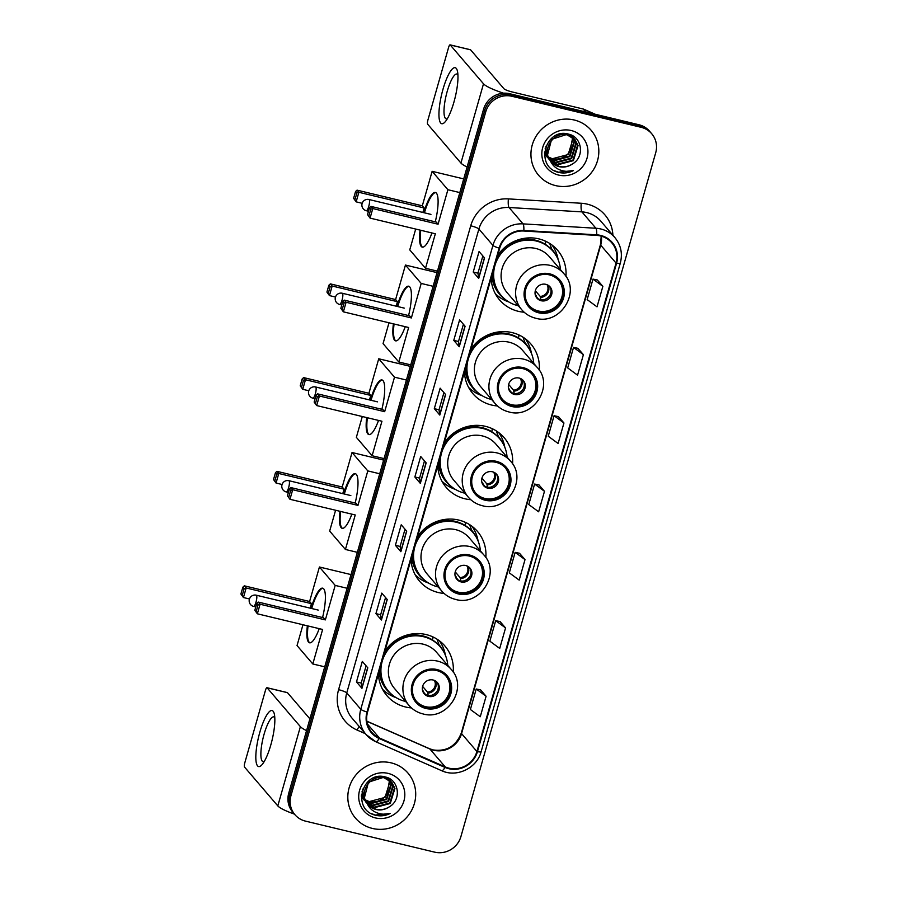 <?xml version="1.0" encoding="UTF-8"?>
<svg xmlns="http://www.w3.org/2000/svg" width="897" height="897" viewBox="0 0 897 897"><rect width="100%" height="100%" fill="white"/><g stroke="black" fill="none" stroke-linecap="round" stroke-linejoin="round"><path stroke-width="1.35" d="M453.243 672.111A38.179 36.508 139.4 0 0 444.867 645.941A38.179 36.508 139.4 0 0 426.187 634.583A38.179 36.508 139.4 0 0 384.891 651.211M378.422 673.927A38.179 36.508 139.4 0 0 386.876 695.624A38.179 36.508 139.4 0 0 405.556 706.993A38.179 36.508 139.4 0 0 411.454 707.912M485.849 557.62A38.179 36.508 139.4 0 0 477.484 531.45A38.179 36.508 139.4 0 0 458.804 520.081A38.179 36.508 139.4 0 0 417.509 536.709M411.039 559.425A38.179 36.508 139.4 0 0 419.493 581.133A38.179 36.508 139.4 0 0 438.173 592.491A38.179 36.508 139.4 0 0 444.071 593.41M512.557 463.884A38.179 36.508 139.4 0 0 504.181 437.714A38.179 36.508 139.4 0 0 485.501 426.355A38.179 36.508 139.4 0 0 444.206 442.983M437.736 465.7A38.179 36.508 139.4 0 0 446.19 487.396A38.179 36.508 139.4 0 0 464.87 498.766A38.179 36.508 139.4 0 0 470.768 499.685M539.254 370.158A38.179 36.508 139.4 0 0 530.878 343.988A38.179 36.508 139.4 0 0 512.198 332.619A38.179 36.508 139.4 0 0 470.903 349.247M464.433 371.975A38.179 36.508 139.4 0 0 472.898 393.671A38.179 36.508 139.4 0 0 491.578 405.04A38.179 36.508 139.4 0 0 497.476 405.949M565.951 276.433A38.179 36.508 139.4 0 0 557.586 250.263A38.179 36.508 139.4 0 0 538.906 238.894A38.179 36.508 139.4 0 0 497.611 255.522M491.13 278.238A38.179 36.508 139.4 0 0 499.595 299.934A38.179 36.508 139.4 0 0 518.275 311.304A38.179 36.508 139.4 0 0 524.173 312.223M651.727 133.754L649.54 131.197A21.606 20.665 139.4 0 0 638.967 124.761L509.776 93.737A21.606 20.665 139.4 0 0 483.539 109.333L288.744 793.172A21.606 20.665 139.4 0 0 292.736 812.133L293.824 813.411A21.606 20.665 139.4 0 1 289.843 794.45A21.606 20.665 139.4 0 0 293.824 813.411L294.922 814.689A21.606 20.665 139.4 0 0 305.496 821.125L434.686 852.15A21.606 20.665 139.4 0 0 460.923 836.553L655.718 152.714A21.606 20.665 139.4 0 0 651.727 133.754A21.606 20.665 139.4 0 0 641.153 127.318L511.974 96.293A21.606 20.665 139.4 0 0 485.737 111.89L290.942 795.729A21.606 20.665 139.4 0 0 294.922 814.689M511.974 96.293L510.875 95.015A21.606 20.665 139.4 0 0 484.638 110.611L289.843 794.45L484.638 110.611A21.606 20.665 139.4 0 1 510.875 95.015L640.066 126.04L510.875 95.015L509.776 93.737M650.639 132.476A21.606 20.665 139.4 0 0 640.066 126.04A21.606 20.665 139.4 0 1 650.639 132.476M574.226 120.007A34.579 33.066 139.4 0 0 536.518 135.537A34.579 33.066 139.4 0 0 538.626 175.296A34.579 33.066 139.4 0 0 555.546 185.589A34.579 33.066 139.4 0 0 593.253 170.06A34.579 33.066 139.4 0 0 591.145 130.3A34.579 33.066 139.4 0 0 574.226 120.007A34.579 33.066 139.4 0 0 536.518 135.537A34.579 33.066 139.4 0 0 538.626 175.296A34.579 33.066 139.4 0 0 555.546 185.589A34.579 33.066 139.4 0 0 593.253 170.06A34.579 33.066 139.4 0 0 591.145 130.3A34.579 33.066 139.4 0 0 574.226 120.007M391.103 762.854A34.579 33.066 139.4 0 0 353.396 778.383A34.579 33.066 139.4 0 0 355.504 818.142A34.579 33.066 139.4 0 0 372.423 828.436A34.579 33.066 139.4 0 0 410.131 812.906A34.579 33.066 139.4 0 0 408.023 773.147A34.579 33.066 139.4 0 0 391.103 762.854A34.579 33.066 139.4 0 0 353.396 778.383A34.579 33.066 139.4 0 0 355.504 818.142A34.579 33.066 139.4 0 0 372.423 828.436A34.579 33.066 139.4 0 0 410.131 812.906A34.579 33.066 139.4 0 0 408.023 773.147A34.579 33.066 139.4 0 0 391.103 762.854M600.519 235.967A23.053 22.044 -40.6 0 1 611.799 242.84A23.053 22.044 -40.6 0 1 616.048 263.056L476.912 751.518A23.053 22.044 -40.6 0 1 445.237 766.913L379.386 737.973A23.053 22.044 -40.6 0 1 371.795 732.344A23.053 22.044 -40.6 0 1 367.546 712.128L499.685 248.234A23.053 22.044 -40.6 0 1 523.792 231.022L596.651 235.395A23.053 22.044 -40.6 0 1 600.519 235.967M600.676 235.429A23.625 22.593 139.4 0 0 596.707 234.835L523.848 230.462A23.625 22.593 139.4 0 0 499.136 248.11L366.996 711.994A23.625 22.593 139.4 0 0 379.139 738.489L444.99 767.428A23.625 22.593 139.4 0 0 477.451 751.652L616.598 263.191A23.625 22.593 139.4 0 0 600.676 235.429M486.096 696.251L476.229 688.997L470.387 709.493L480.265 716.737L486.096 696.251L480.601 689.894M505.56 627.934L495.693 620.679L489.852 641.176L499.719 648.43L505.56 627.934L500.066 621.587M525.014 559.616L515.147 552.361L509.317 572.858L519.184 580.112L525.014 559.616L519.52 553.27M602.862 286.356L592.995 279.102L587.154 299.598L597.021 306.841L602.862 286.356L597.368 279.999M583.398 354.663L573.531 347.419L567.689 367.916L577.556 375.159L583.398 354.663L577.903 348.316M563.944 422.98L554.077 415.737L548.235 436.234L558.102 443.477L563.944 422.98L558.439 416.634M544.479 491.298L534.612 484.055L528.77 504.54L538.637 511.795L544.479 491.298L538.985 484.952M381.416 620.018L375.933 613.615L381.774 593.119L387.246 599.521L381.416 620.018A5.763 0.964 15.9 0 1 381.303 619.805L387.123 599.375M361.951 688.324L356.468 681.933L362.31 661.437L367.792 667.828L361.951 688.324A5.763 0.964 15.9 0 1 361.85 688.122L367.669 667.693M439.788 415.064L434.316 408.662L440.147 388.177L445.63 394.568L439.788 415.064A5.763 0.964 15.9 0 1 439.687 414.863L445.506 394.422M459.253 346.747L453.77 340.355L459.612 319.859L465.095 326.25L459.253 346.747A5.763 0.964 15.9 0 1 459.141 346.545L464.971 326.104M478.718 278.429L473.235 272.038L479.065 251.541L484.548 257.932L478.718 278.429A5.763 0.964 15.9 0 1 478.606 278.227L484.425 257.798M400.869 551.7L395.386 545.298L401.228 524.801L406.711 531.203L400.869 551.7A5.763 0.964 15.9 0 1 400.768 551.498L406.588 531.058M420.334 483.382L414.851 476.98L420.693 456.483L426.176 462.886L420.334 483.382A5.763 0.964 15.9 0 1 420.222 483.18L426.041 462.74M414.851 476.98L419.572 478.112M424.472 460.912L419.572 478.146L420.222 483.18M395.386 545.298L400.118 546.43L400.768 551.498M473.235 272.038L477.955 273.17L478.606 278.227M453.77 340.355L458.49 341.488M463.401 324.277L458.49 341.51L459.141 346.545M434.316 408.662L439.037 409.806L439.687 414.863M356.468 681.933L361.188 683.066L361.85 688.122M375.933 613.615L380.653 614.748M385.553 597.537L380.642 614.77L381.303 619.805M534.612 484.055L539.052 484.963M554.077 415.737L558.517 416.645M573.531 347.419L577.971 348.328M592.995 279.102L597.436 280.021M515.147 552.361L519.587 553.281M495.693 620.679L500.134 621.599M476.229 688.997L480.669 689.916M439.025 409.828L443.937 392.594M477.944 273.193L482.855 255.959M400.107 546.452L405.018 529.219M361.188 683.088L366.099 665.854M573.105 137.757L574.573 141.479L569.887 156.583L554.099 160.765L548.964 158.433M545.959 155.73L544.501 153.723M572.835 137.544L574.147 140.975L569.46 156.078L553.662 160.26L548.818 158.119M545.522 155.215L544.501 153.88M574.114 138.643L576.322 143.509L571.636 158.612L555.837 162.805L549.614 159.644M547.697 157.76L544.569 152.008M573.878 138.418L575.885 143.004L571.198 158.107L555.4 162.29L549.446 159.341M547.26 157.244L544.524 152.658M550.276 160.653A16.281 15.574 139.4 0 0 551.15 161.785A16.281 15.574 139.4 0 0 559.123 166.64A16.281 15.574 139.4 0 0 572.241 164.095C584.967 157.154 582.164 137.118 568.877 134.225C545.847 127.026 534.399 165.732 557.575 172.123L558.719 172.426C563.776 173.581 568.687 172.964 573.441 170.565C568.451 171.91 563.608 171.551 558.921 169.477C554.963 167.627 552.081 164.689 550.276 160.653C541.362 149.552 553.853 131.097 567.24 134.965L575.033 139.618L578.06 145.549L573.374 160.641L557.575 164.835L550.354 160.765M549.435 159.789L546.172 153.578L545.937 146.2M574.82 139.371L577.623 145.034L572.936 160.137L557.138 164.319L550.164 160.496M549.009 159.285L545.746 153.073L545.208 148.397M572.241 164.095C567.98 166.73 563.518 167.481 558.876 166.36L550.96 161.55M550.354 160.832L547.484 155.103L551.588 139.327L566.803 134.46L575.033 139.618M571.367 135.727L571.838 136.636M571.983 136.949L572.835 139.45L568.149 154.553L552.35 158.735L547.697 156.717M548.403 157.143A16.281 15.574 139.4 0 0 552.272 158.634A16.281 15.574 139.4 0 0 570.043 151.279L572.398 138.945L571.692 136.77M571.097 135.514L571.546 136.445M571.075 135.021L572.185 136.344M572.376 136.613L572.936 137.465M571.333 135.301L571.938 136.109M572.129 136.378L572.667 137.241M569.27 134.348L573.923 138.373M570.156 134.651L573.295 137.589M573.082 137.331L573.688 138.138M571.232 130.525A23.479 22.459 139.4 0 0 542.719 147.467A23.479 22.459 139.4 0 0 558.539 175.061A23.479 22.459 139.4 0 0 587.053 158.119A23.479 22.459 139.4 0 0 571.232 130.525M573.441 170.565L558.517 172.19L554.581 170.766M442.983 89.296A28.816 6.929 103.5 0 1 457.425 71.076A28.816 6.929 103.5 0 1 453.938 102.09A28.816 6.929 103.5 0 1 445.271 121.7A28.816 6.929 103.5 0 1 439.025 117.025A28.816 6.929 103.5 0 1 442.983 89.296M457.918 74.686A23.053 5.539 -76.5 0 0 456.988 74.036A23.053 5.539 -76.5 0 0 447.222 91.326A23.053 5.539 -76.5 0 0 446.224 118.864A23.053 5.539 -76.5 0 0 447.345 118.696M503.621 93.198A28.816 4.799 -164.1 0 1 483.505 83.802L450.216 44.94A3.599 0.863 -76.5 0 0 450.081 44.85A3.599 0.863 -76.5 0 0 448.556 47.552L427.925 119.963A3.599 0.863 -76.5 0 0 427.634 124.178L460.935 163.052L483.505 83.802M467.113 167.021A28.816 4.799 -164.1 0 1 460.935 163.052M470.32 49.761A3.599 0.863 103.5 0 1 470.477 49.75A3.599 0.863 103.5 0 1 470.611 49.84L503.912 88.702A7.198 1.2 15.9 0 0 512.075 91.931L583.173 109.008A3.599 3.442 -40.6 0 1 583.745 109.199L595.26 114.267M549.469 274.886A19.454 18.602 139.4 0 0 528.255 283.62A19.454 18.602 139.4 0 0 529.443 305.989A19.454 18.602 139.4 0 0 538.951 311.775A19.454 18.602 139.4 0 0 560.165 303.04A19.454 18.602 139.4 0 0 558.977 280.683A19.454 18.602 139.4 0 0 549.469 274.886M529.107 305.585A19.454 18.602 139.4 0 0 538.267 310.979A19.454 18.602 139.4 0 0 559.336 302.468A19.454 18.602 139.4 0 0 558.629 280.279M545.757 241.999A34.579 33.066 139.4 0 0 545.533 241.73A34.579 33.066 139.4 0 0 544.726 240.822M529.062 239.342A27.011 25.834 139.4 0 0 526.573 238.602A27.011 25.834 139.4 0 0 524.868 238.254M560.457 269.672A34.075 32.584 139.4 0 0 552.956 251.171L552.272 250.375A34.075 32.584 139.4 0 0 535.599 240.228A34.075 32.584 139.4 0 0 496.792 258.381M552.956 251.171A34.075 32.584 139.4 0 0 536.283 241.024A34.075 32.584 139.4 0 0 499.124 256.329A34.075 32.584 139.4 0 0 501.21 295.505A34.075 32.584 139.4 0 0 517.872 305.653A34.075 32.584 139.4 0 0 518.331 305.765M563.899 273.686L549.379 256.733A27.74 26.518 139.4 0 0 535.801 248.48A27.74 26.518 139.4 0 0 505.56 260.937A27.74 26.518 139.4 0 0 507.254 292.826L521.774 309.779A27.74 26.518 -40.6 0 1 520.092 277.891A27.74 26.518 -40.6 0 1 550.332 265.434A27.74 26.518 -40.6 0 1 563.899 273.686C581.458 291.94 560.031 325.577 535.61 318.211C530.082 316.843 525.474 314.028 521.774 309.779M493.036 271.578A34.075 32.584 139.4 0 0 500.515 294.709L501.21 295.505M545.858 284.338A8.645 8.264 139.4 0 0 536.955 298.163A8.645 8.264 139.4 0 0 550.612 296.851A8.645 8.264 139.4 0 0 545.858 284.338M536.507 297.58A8.645 8.264 139.4 0 0 549.581 286.367M508.868 301.975L507.937 301.639A37.461 35.824 -40.6 0 1 495.301 293.644M545.129 244.219L545.937 241.371M549.67 243.423L551.756 249.063A34.546 33.032 139.4 0 1 556.308 255.914M552.025 245.049A37.461 35.824 -40.6 0 1 557.979 258.762L558.169 259.726M538.346 298.903L536.541 296.795M550.052 295.046A10.08 9.643 -40.6 0 1 545.006 299.374M535.33 290.706L540.218 296.414L540.981 300.125M536.686 297.748L535.15 294.283M431.939 232.962A28.099 6.75 103.5 0 1 422.263 247.124A28.099 6.75 103.5 0 1 420.076 230.114M362.175 203.305L356.154 201.859L353.62 198.338L355.56 191.51L357.04 190.142L422.308 205.817L432.141 171.327L463.727 178.907M437.444 271.141L425.514 268.281L409.761 249.882L415.692 229.06M423.743 212.667A28.099 6.75 103.5 0 1 435.393 192.485A28.099 6.75 103.5 0 1 435.28 221.839M422.308 205.817L424.146 207.969L422.868 212.454M425.514 268.281L435.348 233.781L370.069 218.106L367.535 214.585L370.069 218.106L372.793 208.541L370.775 209.259L368.824 216.087M438.072 224.216L436.234 222.075L370.966 206.4L372.793 208.541L438.072 224.216L447.895 189.715L432.141 171.327M447.895 189.715L459.825 192.586M357.04 190.142L358.878 192.294L424.146 207.969M355.56 191.51L356.849 193.012L358.878 192.294L356.154 201.859L354.909 199.84L356.849 193.012M353.62 198.338L354.909 199.84M370.775 209.259L369.486 207.756L367.535 214.585M370.966 206.4L369.486 207.756M422.622 247.168A28.099 6.75 103.5 0 1 421.915 246.608A28.099 6.75 103.5 0 1 420.76 230.282M424.427 212.824A28.099 6.75 103.5 0 1 435.718 192.597M522.76 368.622A19.454 18.602 139.4 0 0 501.558 377.357A19.454 18.602 139.4 0 0 502.735 399.714A19.454 18.602 139.4 0 0 512.254 405.511A19.454 18.602 139.4 0 0 533.468 396.766A19.454 18.602 139.4 0 0 532.28 374.408A19.454 18.602 139.4 0 0 522.76 368.622M502.398 399.311A19.454 18.602 139.4 0 0 511.57 404.704A19.454 18.602 139.4 0 0 532.627 396.205A19.454 18.602 139.4 0 0 531.932 374.015M519.06 335.725A34.579 33.066 139.4 0 0 518.825 335.456A34.579 33.066 139.4 0 0 518.029 334.559M502.354 333.067A27.011 25.834 139.4 0 0 499.864 332.339A27.011 25.834 139.4 0 0 498.16 331.98M533.76 363.397A34.075 32.584 139.4 0 0 526.259 344.897L525.575 344.1A34.075 32.584 139.4 0 0 508.902 333.953A34.075 32.584 139.4 0 0 470.095 352.106M526.259 344.897A34.075 32.584 139.4 0 0 509.586 334.76A34.075 32.584 139.4 0 0 472.427 350.065A34.075 32.584 139.4 0 0 474.502 389.242A34.075 32.584 139.4 0 0 491.175 399.378A34.075 32.584 139.4 0 0 491.634 399.49M537.202 367.422L522.671 350.469A27.74 26.518 139.4 0 0 509.104 342.206A27.74 26.518 139.4 0 0 478.863 354.663A27.74 26.518 139.4 0 0 480.557 386.551L495.077 403.504A27.74 26.518 -40.6 0 1 493.384 371.616A27.74 26.518 -40.6 0 1 523.635 359.159A27.74 26.518 -40.6 0 1 537.202 367.422C554.761 385.676 533.334 419.303 508.913 411.936C503.385 410.568 498.777 407.754 495.077 403.504M466.328 365.314A34.075 32.584 139.4 0 0 473.818 388.435L474.502 389.242M519.161 378.063A8.645 8.264 139.4 0 0 510.258 391.888A8.645 8.264 139.4 0 0 523.915 390.576A8.645 8.264 139.4 0 0 519.161 378.063M509.81 391.305A8.645 8.264 139.4 0 0 522.884 380.104M482.16 395.7L481.24 395.375A37.461 35.824 -40.6 0 1 468.593 387.381M518.432 337.945L519.24 335.097M522.973 337.16L525.059 342.789A34.546 33.032 139.4 0 1 529.611 349.639M525.328 338.774A37.461 35.824 -40.6 0 1 531.282 352.499L531.473 353.463M511.649 392.639L509.844 390.531M523.355 388.782A10.08 9.643 -40.6 0 1 518.309 393.099M508.633 384.443L513.521 390.139L514.284 393.85M509.989 391.473L508.453 388.02M405.242 326.687A28.099 6.75 103.5 0 1 395.566 340.849A28.099 6.75 103.5 0 1 393.379 323.839M335.478 297.03L329.446 295.584L326.923 292.063L328.863 285.235L330.343 283.878L395.611 299.553L405.444 265.052L437.018 272.632M410.748 364.877L398.817 362.007L383.064 343.618L388.995 322.785M397.046 306.393A28.099 6.75 103.5 0 1 408.684 286.21A28.099 6.75 103.5 0 1 408.584 315.576M395.611 299.553L397.449 301.695L396.171 306.18M398.817 362.007L408.651 327.506L343.372 311.831L340.838 308.321L343.372 311.831L346.096 302.267L344.078 302.984L342.127 309.824M411.375 317.942L409.537 315.8L344.257 300.125L346.096 302.267L411.375 317.942L421.198 283.441L405.444 265.052M421.198 283.441L433.128 286.311M330.343 283.878L332.17 286.02L397.449 301.695M328.863 285.235L330.152 286.737L332.17 286.02L329.446 295.584L328.201 293.566L330.152 286.737M326.923 292.063L328.201 293.566M344.078 302.984L342.789 301.482L340.838 308.321M344.257 300.125L342.789 301.482M395.913 340.894A28.099 6.75 103.5 0 1 395.218 340.333A28.099 6.75 103.5 0 1 394.063 324.008M397.73 306.561A28.099 6.75 103.5 0 1 409.021 286.334M496.063 462.347A19.454 18.602 139.4 0 0 474.849 471.082A19.454 18.602 139.4 0 0 476.038 493.451A19.454 18.602 139.4 0 0 485.557 499.237A19.454 18.602 139.4 0 0 506.771 490.502A19.454 18.602 139.4 0 0 505.583 468.133A19.454 18.602 139.4 0 0 496.063 462.347M475.702 493.036A19.454 18.602 139.4 0 0 484.873 498.44A19.454 18.602 139.4 0 0 505.93 489.93A19.454 18.602 139.4 0 0 505.235 467.741M492.363 429.461A34.579 33.066 139.4 0 0 492.128 429.181A34.579 33.066 139.4 0 0 491.332 428.284M475.657 426.793A27.011 25.834 139.4 0 0 473.168 426.064A27.011 25.834 139.4 0 0 471.463 425.716M507.063 457.134A34.075 32.584 139.4 0 0 499.562 438.633L498.878 437.826A34.075 32.584 139.4 0 0 482.205 427.69A34.075 32.584 139.4 0 0 443.398 445.831M499.562 438.633A34.075 32.584 139.4 0 0 482.889 428.486A34.075 32.584 139.4 0 0 445.731 443.791A34.075 32.584 139.4 0 0 447.805 482.967A34.075 32.584 139.4 0 0 464.478 493.115A34.075 32.584 139.4 0 0 464.938 493.215M510.505 461.148L495.974 444.194A27.74 26.518 139.4 0 0 482.407 435.931A27.74 26.518 139.4 0 0 452.166 448.399A27.74 26.518 139.4 0 0 453.848 480.287L468.38 497.241A27.74 26.518 -40.6 0 1 466.687 465.352A27.74 26.518 -40.6 0 1 496.938 452.895A27.74 26.518 -40.6 0 1 510.505 461.148C528.064 479.402 506.626 513.039 482.216 505.661C476.688 504.293 472.08 501.49 468.38 497.241M439.631 459.04A34.075 32.584 139.4 0 0 447.121 482.171L447.805 482.967M492.464 471.788A8.645 8.264 139.4 0 0 483.561 485.613A8.645 8.264 139.4 0 0 497.218 484.302A8.645 8.264 139.4 0 0 492.464 471.788M483.102 485.03A8.645 8.264 139.4 0 0 496.187 473.829M455.463 489.437L454.544 489.1A37.461 35.824 -40.6 0 1 441.896 481.106M491.735 431.681L492.543 428.833M496.276 430.885L498.362 436.514A34.546 33.032 139.4 0 1 502.914 443.376M498.62 432.5A37.461 35.824 -40.6 0 1 504.585 446.224L504.776 447.188M484.952 486.365L483.147 484.257M496.658 482.508A10.08 9.643 -40.6 0 1 491.612 486.824M481.924 478.168L486.813 483.875L487.587 487.587M483.292 485.21L481.756 481.745M378.545 420.424A28.099 6.75 103.5 0 1 368.869 434.574A28.099 6.75 103.5 0 1 366.682 417.576M308.781 390.756L302.749 389.309L300.215 385.8L302.166 378.96L303.635 377.603L368.914 393.278L378.736 358.778L410.321 366.368M384.051 458.602L372.12 455.743L356.356 437.344L362.298 416.522M370.349 400.129A28.099 6.75 103.5 0 1 381.987 379.947A28.099 6.75 103.5 0 1 381.887 409.301M368.914 393.278L370.753 395.42L369.474 399.916M372.12 455.743L381.943 421.242L316.675 405.567L314.141 402.047L316.675 405.567L319.399 396.003L317.37 396.721L315.43 403.549M384.667 411.678L382.84 409.537L317.56 393.85L319.399 396.003L384.667 411.678L394.501 377.177L378.736 358.778M394.501 377.177L406.431 380.036M303.635 377.603L305.473 379.745L370.753 395.42M302.166 378.96L303.455 380.463L305.473 379.745L302.749 389.309L301.504 387.302L303.455 380.463M300.215 385.8L301.504 387.302M317.37 396.721L316.092 395.218L314.141 402.047M317.56 393.85L316.092 395.218M369.216 434.619A28.099 6.75 103.5 0 1 368.521 434.07A28.099 6.75 103.5 0 1 367.366 417.733M371.022 400.286A28.099 6.75 103.5 0 1 382.324 380.059M469.366 556.073A19.454 18.602 139.4 0 0 448.152 564.807A19.454 18.602 139.4 0 0 449.341 587.176A19.454 18.602 139.4 0 0 458.86 592.962A19.454 18.602 139.4 0 0 480.063 584.227A19.454 18.602 139.4 0 0 478.886 561.87A19.454 18.602 139.4 0 0 469.366 556.073M449.005 586.773A19.454 18.602 139.4 0 0 458.176 592.166A19.454 18.602 139.4 0 0 479.233 583.655A19.454 18.602 139.4 0 0 478.538 561.466M465.666 523.186A34.579 33.066 139.4 0 0 465.431 522.917A34.579 33.066 139.4 0 0 464.624 522.009M448.96 520.529A27.011 25.834 139.4 0 0 446.471 519.789A27.011 25.834 139.4 0 0 444.766 519.441M480.355 550.859A34.075 32.584 139.4 0 0 472.854 532.358L472.17 531.562A34.075 32.584 139.4 0 0 455.497 521.415A34.075 32.584 139.4 0 0 416.69 539.568M472.854 532.358A34.075 32.584 139.4 0 0 456.192 522.211A34.075 32.584 139.4 0 0 419.034 537.516A34.075 32.584 139.4 0 0 421.108 576.693A34.075 32.584 139.4 0 0 437.781 586.84A34.075 32.584 139.4 0 0 438.241 586.952M483.808 554.873L469.277 537.92A27.74 26.518 139.4 0 0 455.71 529.667A27.74 26.518 139.4 0 0 425.458 542.124A27.74 26.518 139.4 0 0 427.151 574.013L441.683 590.966A27.74 26.518 -40.6 0 1 439.99 559.078A27.74 26.518 -40.6 0 1 470.23 546.621A27.74 26.518 -40.6 0 1 483.808 554.873C501.367 573.127 479.929 606.764 455.508 599.398C449.991 598.03 445.372 595.216 441.683 590.966M412.934 552.765A34.075 32.584 139.4 0 0 420.424 575.896L421.108 576.693M465.756 565.525A8.645 8.264 139.4 0 0 456.865 579.35A8.645 8.264 139.4 0 0 470.521 578.038A8.645 8.264 139.4 0 0 465.756 565.525M456.405 578.767A8.645 8.264 139.4 0 0 469.49 567.554M428.766 583.162L427.847 582.826A37.461 35.824 -40.6 0 1 415.199 574.831M465.027 525.407L465.846 522.559M469.58 524.61L471.665 530.25A34.546 33.032 139.4 0 1 476.206 537.101M471.923 526.236A37.461 35.824 -40.6 0 1 477.888 539.96L478.079 540.925M458.244 580.09L456.45 577.993M469.95 576.233A10.08 9.643 -40.6 0 1 464.915 580.561M455.228 571.894L460.116 577.601L460.89 581.312M456.595 578.935L455.059 575.47M351.837 514.149A28.099 6.75 103.5 0 1 342.172 528.311A28.099 6.75 103.5 0 1 339.985 511.301M282.084 484.492L276.052 483.046L273.518 479.525L275.469 472.697L276.938 471.34L342.217 487.015L352.039 452.514L383.624 460.094M357.354 552.328L345.423 549.469L329.659 531.069L335.59 510.247M343.641 493.855A28.099 6.75 103.5 0 1 355.29 473.672A28.099 6.75 103.5 0 1 355.178 503.038M342.217 487.015L344.044 489.157L342.766 493.642M345.423 549.469L355.246 514.968L289.978 499.293L287.444 495.772L289.978 499.293L292.702 489.728L290.673 490.446L288.733 497.274M357.97 505.403L356.131 503.262L290.863 487.587L292.702 489.728L357.97 505.403L367.804 470.903L352.039 452.514M367.804 470.903L379.734 473.773M276.938 471.34L278.776 473.481L344.044 489.157M275.469 472.697L276.758 474.199L278.776 473.481L276.052 483.046L274.807 481.027L276.758 474.199M273.518 479.525L274.807 481.027M290.673 490.446L289.383 488.943L287.444 495.772M290.863 487.587L289.383 488.943M342.519 528.355A28.099 6.75 103.5 0 1 341.824 527.795A28.099 6.75 103.5 0 1 340.658 511.469M344.325 494.023A28.099 6.75 103.5 0 1 355.627 473.784M436.749 670.575A19.454 18.602 139.4 0 0 415.535 679.309A19.454 18.602 139.4 0 0 416.724 701.678A19.454 18.602 139.4 0 0 426.243 707.464A19.454 18.602 139.4 0 0 447.457 698.729A19.454 18.602 139.4 0 0 446.269 676.36A19.454 18.602 139.4 0 0 436.749 670.575M416.387 701.263A19.454 18.602 139.4 0 0 425.559 706.668A19.454 18.602 139.4 0 0 446.616 698.158A19.454 18.602 139.4 0 0 445.921 675.968M433.049 637.689A34.579 33.066 139.4 0 0 432.814 637.408A34.579 33.066 139.4 0 0 432.018 636.511M416.343 635.02A27.011 25.834 139.4 0 0 413.853 634.291A27.011 25.834 139.4 0 0 412.149 633.944M447.749 665.361A34.075 32.584 139.4 0 0 440.248 646.86L439.552 646.053A34.075 32.584 139.4 0 0 422.891 635.917A34.075 32.584 139.4 0 0 384.084 654.059M440.248 646.86A34.075 32.584 139.4 0 0 423.575 636.713A34.075 32.584 139.4 0 0 386.416 652.018A34.075 32.584 139.4 0 0 388.491 691.195A34.075 32.584 139.4 0 0 405.164 701.342A34.075 32.584 139.4 0 0 405.623 701.443M451.191 669.375L436.66 652.422A27.74 26.518 139.4 0 0 423.092 644.158A27.74 26.518 139.4 0 0 392.852 656.615A27.74 26.518 139.4 0 0 394.534 688.515L409.066 705.468A27.74 26.518 -40.6 0 1 407.373 673.58A27.74 26.518 -40.6 0 1 437.613 661.123A27.74 26.518 -40.6 0 1 451.191 669.375C468.75 687.629 447.311 721.266 422.902 713.889C417.374 712.521 412.766 709.718 409.066 705.468M380.317 667.267A34.075 32.584 139.4 0 0 387.807 690.398L388.491 691.195M433.15 680.016A8.645 8.264 139.4 0 0 424.247 693.841A8.645 8.264 139.4 0 0 437.904 692.529A8.645 8.264 139.4 0 0 433.15 680.016M423.788 693.258A8.645 8.264 139.4 0 0 436.873 682.056M396.149 697.664L395.229 697.328A37.461 35.824 -40.6 0 1 382.582 689.333M432.41 639.909L433.229 637.061M436.962 639.113L439.048 644.741A34.546 33.032 139.4 0 1 443.589 651.603M439.306 640.727A37.461 35.824 -40.6 0 1 445.271 654.451L445.461 655.415M425.638 694.592L423.833 692.484M437.344 690.735A10.08 9.643 -40.6 0 1 432.298 695.052M422.61 686.396L427.499 692.103L428.273 695.814M423.978 693.437L422.442 689.972M319.22 628.651A28.099 6.75 103.5 0 1 309.555 642.801A28.099 6.75 103.5 0 1 307.368 625.803M249.467 598.983L243.435 597.537L240.901 594.027L242.852 587.187L244.32 585.831L309.6 601.506L319.422 567.005L351.007 574.596M324.736 666.83L312.806 663.971L297.042 645.571L302.973 624.749M311.035 608.357A28.099 6.75 103.5 0 1 322.673 588.174A28.099 6.75 103.5 0 1 322.572 617.528M309.6 601.506L311.438 603.647L310.149 608.144M312.806 663.971L322.628 629.47L257.361 613.795L254.826 610.274L257.361 613.795L260.085 604.23L258.056 604.948L256.116 611.776M325.353 619.905L323.525 617.764L258.246 602.078L260.085 604.23L325.353 619.905L335.186 585.405L319.422 567.005M335.186 585.405L347.117 588.264M244.32 585.831L246.159 587.972L311.438 603.647M242.852 587.187L244.141 588.69L246.159 587.972L243.435 597.537L242.19 595.53L244.141 588.69M240.901 594.027L242.19 595.53M258.056 604.948L256.766 603.446L254.826 610.274M258.246 602.078L256.766 603.446M309.902 642.846A28.099 6.75 103.5 0 1 309.207 642.297A28.099 6.75 103.5 0 1 308.041 625.96M311.708 608.514A28.099 6.75 103.5 0 1 323.01 588.286M259.861 732.143A28.816 6.929 103.5 0 1 274.303 713.934A28.816 6.929 103.5 0 1 270.816 744.947A28.816 6.929 103.5 0 1 262.148 764.547A28.816 6.929 103.5 0 1 255.903 759.871A28.816 6.929 103.5 0 1 259.861 732.143M274.796 717.544A23.053 5.539 -76.5 0 0 273.865 716.882A23.053 5.539 -76.5 0 0 264.099 734.183A23.053 5.539 -76.5 0 0 263.101 761.71A23.053 5.539 -76.5 0 0 264.223 761.553M306.561 730.629A28.816 4.799 -164.1 0 1 300.383 726.66L267.093 687.786A3.599 0.863 -76.5 0 0 266.958 687.707A3.599 0.863 -76.5 0 0 265.434 690.41L244.803 762.82A3.599 0.863 -76.5 0 0 244.511 767.036L277.812 805.898L300.383 726.66M294.429 814.117A28.816 4.799 -164.1 0 1 277.812 805.898M287.197 692.619A3.599 0.863 103.5 0 1 287.354 692.596A3.599 0.863 103.5 0 1 287.488 692.686L309.913 718.867M389.982 780.603L391.462 784.337L386.764 799.44L370.977 803.622L365.841 801.29M362.837 798.577L361.379 796.57M389.713 780.401L391.025 783.832L386.338 798.924L370.539 803.118L365.696 800.976M362.399 798.072L361.379 796.738M391.002 781.5L393.2 786.366L388.513 801.47L372.715 805.652L366.492 802.49M364.574 800.606L361.446 794.865M390.756 781.265L392.763 785.862L388.076 800.965L372.277 805.147L366.324 802.198M364.148 800.102L361.401 795.504M367.153 803.51A16.281 15.574 139.4 0 0 368.028 804.643A16.281 15.574 139.4 0 0 376 809.486A16.281 15.574 139.4 0 0 389.13 806.952C401.845 800.012 399.042 779.975 385.766 777.082C362.724 769.873 351.276 808.578 374.464 814.969L375.608 815.283C380.653 816.438 385.564 815.81 390.318 813.422C385.329 814.756 380.485 814.398 375.809 812.334C371.84 810.484 368.959 807.547 367.153 803.51C358.239 792.41 370.73 773.954 384.118 777.822L391.911 782.476L394.938 788.396L390.251 803.499L374.453 807.681L367.232 803.622M366.324 802.636L363.05 796.435L362.825 789.057M391.697 782.218L394.501 787.891L389.814 802.994L374.015 807.177L367.041 803.342M365.886 802.131L362.623 795.919L362.085 791.255M389.13 806.952C384.858 809.576 380.395 810.327 375.753 809.206L367.837 804.407M367.232 803.69L364.361 797.949L368.465 782.173L383.681 777.318L391.911 782.476M388.244 778.574L388.715 779.493M388.861 779.807L389.713 782.307L385.026 797.411L369.228 801.593L364.574 799.563M365.281 799.989A16.281 15.574 139.4 0 0 369.149 801.492A16.281 15.574 139.4 0 0 386.932 794.137L389.287 781.792L388.569 779.616M387.975 778.372L388.423 779.291M387.953 777.867L389.063 779.19M389.253 779.471L389.814 780.312M388.21 778.159L388.827 778.955M389.018 779.235L389.545 780.098M386.159 777.194L390.8 781.22M387.033 777.497L390.173 780.435M389.96 780.188L390.565 780.984M388.109 773.382A23.479 22.459 139.4 0 0 359.596 790.324A23.479 22.459 139.4 0 0 375.417 817.918A23.479 22.459 139.4 0 0 403.93 800.976A23.479 22.459 139.4 0 0 388.109 773.382M390.318 813.422L375.395 815.048L371.459 813.613M483.539 109.333L485.737 111.89M638.967 124.761L641.153 127.318M288.744 793.172L290.942 795.729M445.237 766.913L429.887 748.995A23.053 22.044 139.4 0 0 433.576 750.24A23.053 22.044 139.4 0 0 461.563 733.6L600.698 245.15A23.053 22.044 139.4 0 0 601.405 236.203M366.862 721.3L429.887 748.995A12.962 3.442 -66.3 0 0 429.54 748.726L433.105 749.926C446.628 751.809 456.035 746.158 461.327 732.995A12.962 2.153 15.9 0 0 461.563 733.6L476.912 751.518M616.048 263.056L600.698 245.15A12.962 2.153 15.9 0 1 600.474 244.533L601.225 236.158M365.348 733.69L357.096 730.057A36.015 34.445 -40.6 0 1 338.584 689.67L470.723 225.786A7.198 1.2 15.9 0 1 478.897 229.015L492.924 245.397A28.816 27.56 -40.6 0 1 523.063 223.88L595.922 228.253A28.816 27.56 -40.6 0 1 600.766 228.97A28.816 27.56 -40.6 0 1 614.86 237.548L600.822 221.167A28.816 27.56 139.4 0 0 586.728 212.589A28.816 27.56 139.4 0 0 581.884 211.871L509.036 207.51A28.816 27.56 139.4 0 0 478.897 229.015L346.758 692.899A28.816 27.56 139.4 0 0 352.073 718.183L366.099 734.565A28.816 27.56 -40.6 0 1 360.785 709.28L492.924 245.397A7.198 1.2 15.9 0 0 499.136 248.11M596.707 234.835A7.198 1.502 93.4 0 0 595.922 228.253L581.884 211.871A7.198 1.502 -86.6 0 1 581.256 203.26A36.015 34.445 -40.6 0 1 612.898 235.272M366.996 711.994A7.198 1.2 -164.1 0 1 360.785 709.28L346.758 692.899A7.198 1.2 15.9 0 0 338.584 689.67M375.596 741.595A28.816 27.56 -40.6 0 1 366.099 734.565L375.798 741.741L441.649 770.68C456.73 777.901 477.025 768.09 481.162 751.63L620.298 263.169A7.198 1.2 -164.1 0 1 616.598 263.191M379.139 738.489A7.198 1.917 113.7 0 1 375.798 741.741M470.723 225.786A36.015 34.445 -40.6 0 1 508.397 198.899A7.198 1.502 -86.6 0 0 509.036 207.51L523.063 223.88A7.198 1.502 93.4 0 1 523.848 230.462M444.99 767.428A7.198 1.917 113.7 0 1 441.649 770.68M477.451 751.652A7.198 1.2 15.9 0 0 481.162 751.63M508.397 198.899L581.256 203.26M359.215 726.525A7.198 1.917 -66.3 0 0 357.096 730.057M379.386 737.973L367.4 723.98M585.707 111.968L583.173 109.008M470.611 49.84L450.216 44.94M583.745 109.199L586.223 112.091M538.66 312.806A20.53 19.633 139.4 0 0 563.585 297.983A20.53 19.633 139.4 0 0 549.76 273.865A20.53 19.633 139.4 0 0 524.835 288.677A20.53 19.633 139.4 0 0 538.66 312.806M491.87 275.659A34.546 33.032 139.4 0 0 505.381 299.553M430.941 214.394L368.992 199.515A5.763 1.39 103.5 0 1 369.205 199.661A5.763 1.39 103.5 0 1 368.745 206.4A5.763 1.39 103.5 0 1 366.301 210.728L368.488 211.255M547.989 285.179A8.365 7.995 -40.6 0 1 540.566 297.389M547.08 284.73A7.927 7.58 -40.6 0 1 540.218 296.414M536.484 296.414A8.365 7.995 -40.6 0 1 535.576 295.819M536.137 295.438A7.927 7.58 -40.6 0 1 535.274 294.855M511.963 406.532A20.53 19.633 139.4 0 0 536.888 391.72A20.53 19.633 139.4 0 0 523.052 367.591A20.53 19.633 139.4 0 0 498.138 382.414A20.53 19.633 139.4 0 0 511.963 406.532M465.173 369.385A34.546 33.032 139.4 0 0 478.684 393.278M404.244 308.12L342.295 293.252A5.763 1.39 103.5 0 1 342.508 293.386A5.763 1.39 103.5 0 1 342.049 300.125A5.763 1.39 103.5 0 1 339.604 304.453L341.791 304.98M521.292 378.904A8.365 7.995 -40.6 0 1 513.869 391.114M520.383 378.467A7.927 7.58 -40.6 0 1 513.521 390.139M509.788 390.139A8.365 7.995 -40.6 0 1 508.868 389.545M509.44 389.163A7.927 7.58 -40.6 0 1 508.577 388.58M485.266 500.257A20.53 19.633 139.4 0 0 510.191 485.445A20.53 19.633 139.4 0 0 496.355 461.316A20.53 19.633 139.4 0 0 471.43 476.139A20.53 19.633 139.4 0 0 485.266 500.257M438.476 463.11A34.546 33.032 139.4 0 0 451.976 487.004M377.536 401.856L315.598 386.977A5.763 1.39 103.5 0 1 315.811 387.112A5.763 1.39 103.5 0 1 315.34 393.861A5.763 1.39 103.5 0 1 312.907 398.178L315.094 398.705M494.595 472.641A8.365 7.995 -40.6 0 1 487.161 484.851M493.686 472.192A7.927 7.58 -40.6 0 1 486.813 483.875M483.079 483.864A8.365 7.995 -40.6 0 1 482.171 483.281M482.743 482.889A7.927 7.58 -40.6 0 1 481.868 482.317M458.569 593.993A20.53 19.633 139.4 0 0 483.494 579.17A20.53 19.633 139.4 0 0 469.658 555.052A20.53 19.633 139.4 0 0 444.733 569.864A20.53 19.633 139.4 0 0 458.569 593.993M411.779 556.846A34.546 33.032 139.4 0 0 425.279 580.74M350.839 495.581L288.901 480.702A5.763 1.39 103.5 0 1 289.103 480.848A5.763 1.39 103.5 0 1 288.643 487.587A5.763 1.39 103.5 0 1 286.199 491.915L288.397 492.442M467.898 566.366A8.365 7.995 -40.6 0 1 460.464 578.576M466.989 565.917A7.927 7.58 -40.6 0 1 460.116 577.601M456.382 577.601A8.365 7.995 -40.6 0 1 455.474 577.006M456.035 576.625A7.927 7.58 -40.6 0 1 455.171 576.042M425.952 708.484A20.53 19.633 139.4 0 0 450.877 693.673A20.53 19.633 139.4 0 0 437.041 669.543A20.53 19.633 139.4 0 0 412.115 684.366A20.53 19.633 139.4 0 0 425.952 708.484M379.162 671.337A34.546 33.032 139.4 0 0 392.662 695.231M318.222 610.083L256.284 595.204A5.763 1.39 103.5 0 1 256.486 595.339A5.763 1.39 103.5 0 1 256.026 602.089A5.763 1.39 103.5 0 1 253.593 606.406L255.78 606.933M435.28 680.868A8.365 7.995 -40.6 0 1 427.847 693.078M434.372 680.419A7.927 7.58 -40.6 0 1 427.499 692.103M423.765 692.092A8.365 7.995 -40.6 0 1 422.857 691.509M423.418 691.116A7.927 7.58 -40.6 0 1 422.554 690.544M287.488 692.686L267.093 687.786M620.298 263.169C622.753 253.604 620.948 245.072 614.86 237.548M366.851 721.177L429.54 748.726M461.327 732.995L600.474 244.533M450.081 44.85L470.477 49.75M544.771 240.845L545.533 241.73M368.992 199.515A5.763 5.763 0 0 0 362.108 203.541A5.763 5.763 0 0 0 366.301 210.728M518.074 334.57L518.825 335.456M342.295 293.252A5.763 5.763 0 0 0 335.411 297.266A5.763 5.763 0 0 0 339.604 304.453M491.377 428.306L492.128 429.181M315.598 386.977A5.763 5.763 0 0 0 308.703 391.002A5.763 5.763 0 0 0 312.907 398.178M464.68 522.032L465.431 522.917M288.901 480.702A5.763 5.763 0 0 0 282.006 484.728A5.763 5.763 0 0 0 286.199 491.915M432.062 636.534L432.814 637.408M256.284 595.204A5.763 5.763 0 0 0 249.388 599.23A5.763 5.763 0 0 0 253.593 606.406M266.958 687.707L287.354 692.596"/></g></svg>
